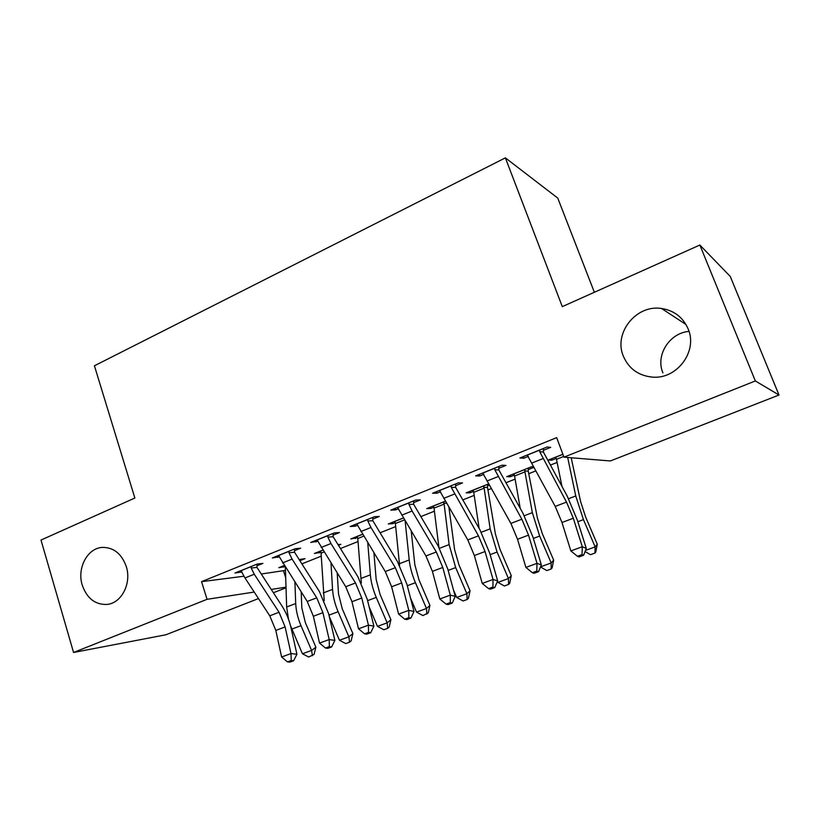 <?xml version="1.0" encoding="UTF-8"?>
<svg xmlns="http://www.w3.org/2000/svg" width="820" height="820" viewBox="0 0 820 820"><rect width="100%" height="100%" fill="white"/><g stroke="black" fill="none" stroke-linecap="round" stroke-linejoin="round"><path stroke-width="1.23" d="M126.28 566.528C131.774 583.225 121.575 603.192 107.112 604.422C95.243 604.883 86.961 598.457 82.256 585.162C76.824 568.26 87.361 548.16 102.233 547.411C113.601 547.278 121.616 553.654 126.28 566.528M688.103 328.84C698.066 351.155 677.053 379.373 652.659 377.128C638.636 375.806 628.868 368.836 623.374 356.228C613.319 333.228 636.074 304.333 661.545 308.484C674.112 310.493 682.968 317.279 688.103 328.84M662.909 372.905C655.354 355.398 669.253 333.043 689.005 331.382M261.211 574.01L285.473 570.382M301.842 563.883L321.276 556.155M340.413 548.549L358.022 541.548M380.06 532.795L395.732 526.563M420.834 516.59L434.456 511.178M462.777 499.923L474.237 495.362M488.238 489.806L491.272 488.597M505.96 482.754L515.114 479.116M529.023 473.591L535.798 470.905M550.415 465.094L557.139 462.418M283.577 571.14L285.708 577.71M286.036 587.797L273.367 592.747M258.474 598.569L165.845 634.793L73.554 652.474L207.06 599.307L254.21 592.06M594.356 292.268L557.754 198.091L505.376 157.86L94.423 365.781L134.859 498.027L41 540.052L73.554 652.474M505.376 157.86L562.294 306.629L699.849 245.036L730.251 276.432L779 395.014L610.346 460.963L563.965 457.16L755.343 380.952L779 395.014M338.414 545.32L340.874 544.336L337.973 544.613M324.218 600.599L321.01 552.26L314.357 553.49L322.824 550.107M294.462 550.681L300.653 548.191L295.241 548.703L272.332 557.959L279.476 556.729M399.586 565.328L395.291 522.627L392.678 523.672L388.27 523.97L403.348 517.953M372.762 519.111L379.301 516.477L374.433 516.723L350.202 526.512L355.244 526.173L357.756 525.159M489.325 485.132L487.551 485.84M479.136 528.428L473.601 491.395L470.065 492.81L466.18 492.861L488.628 483.892M455.582 485.717L462.521 482.918L458.247 482.877L432.591 493.24L437.05 493.189L440.596 491.764M562.007 486.506L556.288 458.421L551.706 460.245L548.416 460.01L562.879 454.239M543.352 450.334L550.702 447.361L547.124 446.992L519.911 457.98L523.703 458.247L528.387 456.361M563.965 457.16L556.667 437.634L201.556 581.667L243.929 576.234M498.827 468.281L505.96 465.401L502.024 465.196L475.61 475.866L479.741 475.979L483.841 474.319M533.574 466.826L531.606 466.723L506.729 476.666L510.327 476.748L514.376 475.139L514.581 476.03L524.954 471.889L524.841 469.429M533.861 467.369L528.305 469.583M413.577 502.65L420.322 499.933L415.74 500.046L390.812 510.112L395.568 509.917L398.582 508.697M438.895 547.268L433.923 507.221L430.859 508.451L426.697 508.625L445.362 501.163M333.063 535.122L339.429 532.549L334.283 532.938L310.729 542.451L318.078 541.159M357.674 537.643L350.827 538.924L362.522 534.25M256.896 565.831L262.923 563.401L257.265 564.037L234.971 573.036L241.931 571.868M299.833 560.706L304.999 558.645L299.115 559.578M284.94 566.651L278.81 567.686L284.212 565.523M271.225 589.447L286.016 587.171M699.849 245.036L755.343 380.952M201.556 581.667L207.06 599.307M523.119 456.678L523.703 458.247M551.214 458.903L551.706 460.245M479.187 474.421L479.741 475.979M509.845 475.415L510.327 476.748M436.517 491.662L437.05 493.189M469.593 491.498L470.065 492.81M395.045 508.4L395.568 509.917M430.397 507.149L430.859 508.451M354.742 524.677L355.244 526.173M392.237 522.391L392.678 523.672M315.546 540.503L316.038 541.979M355.05 537.233L355.48 538.514M277.416 555.899L277.888 557.364M318.816 551.706L319.236 552.967M240.311 570.884L240.772 572.329M283.494 565.81L283.904 567.061M527.219 455.028L555.222 506.422L561.987 522.504L570.853 550.938L582.303 546.735L586.31 548.436L577.352 520.177L567.245 496.172L543.383 452.025L539.703 451.697L566.507 502.096L573.313 518.24L582.303 546.735L582.005 554.617L577.423 556.288L579.043 556.934L583.604 555.273L582.005 554.617M539.703 451.697L539.714 449.985M543.383 448.499L543.383 452.025M583.604 555.273L586.31 548.436M570.853 550.938L577.423 556.288M555.294 457.263L556.288 458.421M571.191 457.755L580.591 501.543L585.695 517.184L597.288 544.224L595.791 551.993L594.93 553.09L590.492 554.699L585.08 551.563M585.531 550.404L595.146 546.899L583.451 519.613L575.742 495.967L567.676 457.468M594.93 553.09L595.146 546.899L597.288 544.224M482.713 473.007L510.88 523.416L517.533 539.273L525.897 567.419L537.008 563.35L541.343 564.888L532.897 536.895L522.945 513.228L498.857 469.952L494.819 469.788L521.838 519.214L528.531 535.122L537.008 563.35L536.793 571.079L532.344 572.698L534.097 573.282L538.535 571.673L536.793 571.079M494.819 469.788L494.839 468.107M498.857 466.477L498.857 469.952M538.535 571.673L541.343 564.888M525.897 567.419L532.344 572.698M439.489 490.452L467.81 539.919L474.36 555.55L482.232 583.43L493.035 579.473L497.668 580.857L489.704 553.131L479.925 529.792L455.633 487.357L451.256 487.357L478.46 535.839L485.04 551.522L493.035 579.473L492.902 587.069L488.577 588.637L490.452 589.16L494.757 587.591L492.902 587.069M451.256 487.357L451.266 485.696M455.623 483.943L455.633 487.357M494.757 587.591L497.668 580.857M482.232 583.43L488.577 588.637M528.326 468.035L528.254 471.141L537.407 518.014L542.256 533.512L553.674 560.173L552.137 567.86L551.132 568.998L546.817 570.566L540.482 566.958M513.422 473.991L514.376 475.139M540.534 566.835L551.173 562.951L539.652 536.065L532.344 512.643L524.954 471.889M520.218 508.328L514.581 476.03M528.254 471.141L524.749 470.998M551.132 568.998L551.173 562.951L553.674 560.173M487.582 484.312L487.5 487.377L495.423 534.045L500.015 549.39L511.28 575.671L509.691 583.286L508.554 584.455L504.361 585.982L497.945 582.384L497.473 581.308M497.945 582.384L508.441 578.551L497.074 552.044L490.155 528.849L483.79 485.819M472.689 490.257L473.601 491.395M487.5 487.377L483.697 487.377M508.554 584.455L508.441 578.551L511.28 575.671M397.515 507.406L425.959 555.96L432.406 571.376L439.827 598.989L450.313 595.135L455.233 596.376L447.73 568.906L438.106 545.894L413.628 504.269L408.944 504.423L412.101 511.024L436.312 551.993L442.779 567.46L450.313 595.135L450.262 602.597L446.059 604.125L448.048 604.586L452.24 603.069L450.262 602.597M408.944 504.423L408.954 502.783M413.618 500.897L413.628 504.269M452.24 603.069L455.233 596.376M439.827 598.989L446.059 604.125M356.72 523.877L385.277 571.55L391.622 586.751L398.602 614.108L408.801 610.367L413.997 611.453L406.915 584.25L397.454 561.556L372.813 520.71L367.821 521.007L370.968 527.496L395.342 567.686L401.708 582.948L408.801 610.367L408.821 617.685L404.742 619.172L406.833 619.582L410.902 618.106L408.821 617.685M367.821 521.007L367.832 519.388M372.792 517.389L372.813 520.71M410.902 618.106L413.997 611.453M398.602 614.108L404.742 619.172M448.929 507.324L454.587 549.625L458.944 564.836L470.055 590.759L468.425 598.282L467.154 599.492L463.074 600.978L456.678 597.452L466.887 593.731L455.684 567.583L449.124 544.603L443.845 501.778M433.032 506.094L433.923 507.221M456.678 597.452L453.511 590.051M446.551 503.213L443.743 503.306M467.154 599.492L466.887 593.731L470.055 590.759M394.44 521.51L395.291 522.627M411.24 531.206L414.848 564.795L418.989 579.853L429.936 605.426L428.265 612.878L422.915 615.564L416.539 612.109L410.492 597.975M416.539 612.109L426.472 608.481L415.422 582.692C412.091 574.779 410.01 567.194 409.211 559.937L405.131 520.936M426.882 614.118L426.472 608.481L429.936 605.426M317.063 539.898L345.722 586.71L351.954 601.716L358.524 628.797L368.436 625.168L373.889 626.121L367.227 599.174L357.909 576.778L333.125 536.69L327.856 537.12L330.983 543.516L355.501 582.958L361.774 598.016L368.436 625.168L368.539 632.364L364.572 633.809L366.765 634.157L370.722 632.722L368.539 632.364M327.856 537.12L327.867 535.532M333.104 533.41L333.125 536.69M370.722 632.722L373.889 626.121M358.524 628.797L364.572 633.809M356.843 536.526L357.786 538.514L363.68 536.167M373.93 552.957L376.175 579.555L380.09 594.479L390.904 619.705L389.192 627.074L387.696 628.356L383.832 629.75L377.487 626.377L369.133 606.861M377.487 626.377L387.153 622.841L376.257 597.401C372.967 589.59 370.999 582.077 370.363 574.851L367.76 542.85M361.343 583.01L357.786 538.514M387.696 628.356L387.153 622.841L390.904 619.705M278.492 555.468L307.233 601.46L313.373 616.261L319.544 643.095L329.189 639.559L334.878 640.389L328.615 613.698L319.431 591.589L294.523 552.229L288.999 552.793L292.094 559.086L316.756 597.811L322.916 612.663L329.189 639.559L329.353 646.631L325.489 648.036L327.785 648.343L331.639 646.939L329.353 646.631M288.999 552.793L289.009 551.224M294.503 549L294.523 552.229M331.639 646.939L334.878 640.389M319.544 643.095L325.489 648.036M320.21 551.153L321.01 552.26M337.225 573.129L338.516 593.926L342.227 608.717L352.887 633.604L351.144 640.902L349.535 642.203L345.784 643.577L339.459 640.256L329.25 616.404M339.459 640.256L348.869 636.822L338.117 611.72C334.878 604.012 333.022 596.56 332.541 589.375L331.003 563.186M349.535 642.203L348.869 636.822L352.887 633.604M240.967 570.617L244.975 577.957L269.77 615.81L275.817 630.426L281.619 657.005L291.008 653.56L296.912 654.268L291.018 627.833C289.193 619.838 286.18 612.571 281.988 606.011L256.957 567.358L251.186 568.034L254.272 574.236L279.046 612.263L285.114 626.921L291.008 653.56L291.233 660.52L287.471 661.883L289.849 662.14L293.601 660.776L291.233 660.52M251.186 568.034L251.197 566.487M256.937 564.17L256.957 567.358M293.601 660.776L296.912 654.268M281.619 657.005L287.471 661.883M301.186 592.019L301.832 607.928L305.347 622.575L315.874 647.154L314.091 654.37L308.72 657.035L302.436 653.776L290.495 625.66M302.436 653.776L311.6 650.434L300.991 625.66C297.793 618.044 296.03 610.674 295.712 603.52L294.913 582.231M288.486 619.172L286.651 607.005L285.37 567.337M312.389 655.703L311.6 650.434L315.874 647.154M539.714 450.088L527.291 455.11M566.507 502.096L555.222 506.422M573.313 518.24L561.987 522.504M542.922 458.626L531.565 463.167M555.365 457.345L562.909 454.331M577.844 521.725L583.451 519.613M568.578 498.724L575.742 495.967M556.503 459.313L563.699 456.453M494.829 468.21L482.775 473.078M521.838 519.214L510.88 523.416M528.531 535.122L517.533 539.273M498.027 476.604L487.008 481.022M451.266 485.809L439.561 490.534M478.46 535.839L467.81 539.919M485.04 551.522L474.36 555.55M454.434 494.06L443.733 498.355M513.484 474.062L524.831 469.532M533.359 538.422L539.652 536.065M524.298 515.729L532.344 512.643M472.75 490.329L483.79 485.922M490.134 554.648L497.074 552.044M481.278 532.252L490.155 528.849M473.786 492.287L483.882 488.259M408.944 502.896L397.577 507.488M436.312 551.993L425.959 555.96M442.779 567.46L432.406 571.376M412.101 511.024L401.708 515.185M367.832 519.49L356.782 523.959M395.342 567.686L385.277 571.55M401.708 582.948L391.622 586.751M370.968 527.496L360.861 531.544M433.093 506.165L443.845 501.871M448.14 570.412L455.684 567.583M439.469 548.313L449.124 544.603M434.087 508.103L443.907 504.187M394.492 521.582L403.399 518.025M407.304 585.746L415.422 582.692M399.401 563.699L409.211 559.937M395.435 523.508L404.506 519.89M327.867 535.634L317.125 539.97M355.501 582.958L345.722 586.71M361.774 598.016L351.954 601.716M330.983 543.516L321.153 547.452M356.895 536.587L362.563 534.332M367.596 600.65L376.257 597.401M360.81 578.52L370.363 574.851M288.999 551.317L278.554 555.54M316.756 597.811L307.233 601.46M322.916 612.663L313.373 616.261M292.094 559.086L282.541 562.909M320.271 551.214L322.865 550.179M328.953 615.154L338.117 611.72M323.244 592.952L332.541 589.375M321.112 553.121L323.992 551.983M251.197 566.589L241.029 570.689M279.046 612.263L269.77 615.81M285.114 626.921L275.817 630.426M254.272 574.236L244.975 577.957M291.858 629.083L300.991 625.66M286.651 607.005L295.712 603.52M107.112 604.422L107.758 604.33M661.545 308.484L685.981 324.505"/></g></svg>
